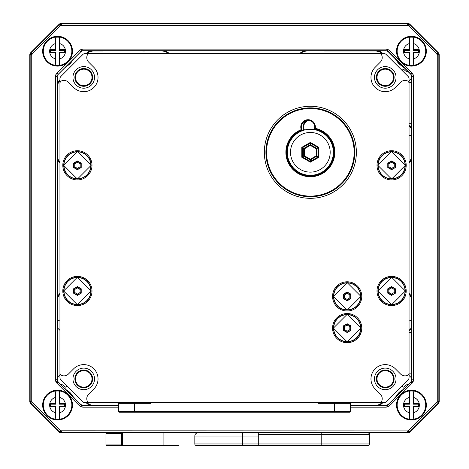<?xml version="1.0" encoding="UTF-8"?>
<svg xmlns="http://www.w3.org/2000/svg" width="469" height="469" viewBox="0 0 469 469"><rect width="100%" height="100%" fill="white"/><g stroke="black" fill="none" stroke-linecap="round" stroke-linejoin="round"><path stroke-width="0.7" d="M83.752 368.112A10.793 10.793 0 0 0 72.959 378.905A10.793 10.793 0 0 0 83.752 389.692A10.793 10.793 0 0 0 94.539 378.905A10.793 10.793 0 0 0 83.752 368.112M385.248 368.112A10.793 10.793 0 0 0 374.461 378.905A10.793 10.793 0 0 0 385.248 389.692A10.793 10.793 0 0 0 396.041 378.905A10.793 10.793 0 0 0 385.248 368.112M385.248 66.61A10.793 10.793 0 0 0 374.461 77.403A10.793 10.793 0 0 0 385.248 88.195A10.793 10.793 0 0 0 396.041 77.403A10.793 10.793 0 0 0 385.248 66.61M83.752 66.61A10.793 10.793 0 0 0 72.959 77.403A10.793 10.793 0 0 0 83.752 88.195A10.793 10.793 0 0 0 94.539 77.403A10.793 10.793 0 0 0 83.752 66.61M319.395 402.707L383.935 402.707A3.172 3.172 0 0 0 386.18 401.775L408.124 379.831A3.172 3.172 0 0 0 409.05 377.586L409.05 78.716A3.172 3.172 0 0 0 408.124 76.47L386.18 54.527A3.172 3.172 0 0 0 383.935 53.601L85.065 53.601A3.172 3.172 0 0 0 82.82 54.527L60.876 76.47A3.172 3.172 0 0 0 59.95 78.716L59.95 377.586A3.172 3.172 0 0 0 60.876 379.831L82.82 401.775A3.172 3.172 0 0 0 85.065 402.707L149.605 402.707M65.056 388.59L74.061 397.595M74.061 58.707L65.056 67.712M403.944 67.712L394.939 58.707M394.939 397.595L403.944 388.59M32.209 402.361L31.089 403.487L30.157 401.241L30.157 55.066L31.089 52.821L59.17 24.74L61.41 23.813L407.59 23.813L409.83 24.74L437.911 52.821L438.843 55.066L438.843 401.241L437.911 403.487L409.83 431.568L407.59 432.494L61.41 432.494L59.17 431.568L31.089 403.487L30.725 403.633L29.799 401.394L29.799 54.914L30.725 52.669L59.018 24.382L30.725 52.669A3.172 3.172 0 0 0 29.799 54.914L29.799 401.388A3.172 3.172 0 0 0 30.725 403.633L59.018 431.926A3.172 3.172 0 0 0 61.263 432.858L407.737 432.858A3.172 3.172 0 0 0 409.982 431.926L438.275 403.633A3.172 3.172 0 0 0 439.201 401.388L439.201 54.914A3.172 3.172 0 0 0 438.275 52.669L409.982 24.382A3.172 3.172 0 0 0 407.737 23.45L61.263 23.45A3.172 3.172 0 0 0 59.018 24.382L61.263 23.45L61.41 25.396L60.29 25.859L32.209 53.941L31.745 55.066L31.745 401.241L32.209 402.361L60.806 430.788L407.59 430.905L408.71 430.442L436.791 402.361L437.255 401.241L437.255 55.066L436.791 53.941L408.71 25.859L407.59 25.396L61.41 25.396M118.663 407.192L82.872 407.192L81.049 406.828L79.507 405.796L56.855 383.144L55.823 381.602L55.459 379.779L55.459 76.523L55.823 74.706L56.855 73.158L79.507 50.505L81.049 49.474L82.872 49.116L386.128 49.116L387.951 49.474L389.493 50.505L388.291 51.825L386.128 50.699L82.872 50.699L80.709 51.825L58.174 74.36L57.048 76.523L57.048 379.779L57.98 382.024L81.659 405.363L118.663 405.603M59.95 80.703A8.888 8.888 0 0 0 57.406 86.923L57.241 379.702L58.174 381.942L56.855 383.144M389.493 50.505L412.145 73.158L413.177 74.706L413.541 76.523L413.541 379.779L413.177 381.602L412.145 383.144L389.493 405.796L387.951 406.828L386.128 407.192L386.046 405.409L388.291 404.483L410.826 381.942L411.952 379.779L411.952 76.523L411.02 74.284L388.373 51.631L386.128 50.699L386.128 49.116M411.594 320.315L411.759 76.605L410.826 74.36L412.145 73.158M79.507 405.796L80.709 404.483L82.954 405.409L118.663 405.409M410.826 74.36L388.291 51.825M386.046 50.892L93.272 51.062A8.888 8.888 0 0 0 87.052 53.601M58.174 381.942L80.709 404.483M407.59 25.396L407.737 23.45L61.263 23.45M407.737 23.45L409.982 24.382L408.71 25.859M436.791 53.941L438.275 52.669L409.982 24.382M438.275 52.669L439.201 54.914L437.255 55.066M437.255 401.241L439.201 401.394L439.201 54.914M439.201 401.394L438.275 403.633L409.982 431.926L407.737 432.858L61.263 432.858L59.018 431.926L60.29 430.442M30.725 403.633L59.018 431.926M386.046 405.409L350.337 405.409M82.954 50.892L144.528 51.062M57.406 138.179L57.241 76.605M411.594 318.129L411.759 379.702M310.349 196.734A44.432 44.432 0 0 1 310.343 196.734A44.432 44.432 0 0 0 354.781 152.302A44.432 44.432 0 0 0 310.355 107.87M391.597 276.393A14.598 14.598 0 0 0 377 290.991A14.598 14.598 0 0 0 391.597 305.589A14.598 14.598 0 0 0 406.195 290.991A14.598 14.598 0 0 0 391.597 276.393M391.597 150.713A14.598 14.598 0 0 0 377 165.311A14.598 14.598 0 0 0 391.597 179.914A14.598 14.598 0 0 0 406.195 165.311A14.598 14.598 0 0 0 391.597 150.713M77.403 276.393A14.598 14.598 0 0 0 62.805 290.991A14.598 14.598 0 0 0 77.403 305.589A14.598 14.598 0 0 0 92 290.991A14.598 14.598 0 0 0 77.403 276.393M77.403 150.713A14.598 14.598 0 0 0 62.805 165.311A14.598 14.598 0 0 0 77.403 179.914A14.598 14.598 0 0 0 92 165.311A14.598 14.598 0 0 0 77.403 150.713M347.166 313.526A14.598 14.598 0 0 0 332.568 328.124A14.598 14.598 0 0 0 347.166 342.722A14.598 14.598 0 0 0 361.763 328.124A14.598 14.598 0 0 0 347.166 313.526M347.166 281.787A14.598 14.598 0 0 0 332.568 296.385A14.598 14.598 0 0 0 347.166 310.988A14.598 14.598 0 0 0 361.763 296.385A14.598 14.598 0 0 0 347.166 281.787M405.04 80.433A6.349 6.349 0 0 0 400.555 82.298L395.349 87.504A14.281 14.281 0 0 1 372.058 82.866A14.281 14.281 0 0 1 375.153 67.302L380.359 62.096A6.349 6.349 0 0 0 381.42 54.527A3.172 3.172 0 0 0 379.175 53.601L89.825 53.601A3.172 3.172 0 0 0 87.58 54.527A6.349 6.349 0 0 0 88.641 62.096L93.847 67.302A14.281 14.281 0 0 1 83.752 91.684A14.281 14.281 0 0 1 73.651 87.504L68.445 82.298A6.349 6.349 0 0 0 60.876 81.231A3.172 3.172 0 0 0 59.95 83.476L59.95 372.826A3.172 3.172 0 0 0 60.876 375.071A6.349 6.349 0 0 0 68.445 374.01L73.651 368.804A14.281 14.281 0 0 1 93.847 368.804A14.281 14.281 0 0 1 93.847 389L88.641 394.206A6.349 6.349 0 0 0 87.58 401.775A3.172 3.172 0 0 0 89.825 402.707L379.175 402.707A3.172 3.172 0 0 0 381.42 401.775A6.349 6.349 0 0 0 380.359 394.206L375.153 389A14.281 14.281 0 0 1 375.153 368.804A14.281 14.281 0 0 1 395.349 368.804L400.555 374.01A6.349 6.349 0 0 0 408.124 375.071A3.172 3.172 0 0 0 409.05 372.826L409.05 83.476A3.172 3.172 0 0 0 408.124 81.231A6.349 6.349 0 0 0 405.04 80.433M396.34 396.194A14.281 14.281 0 0 1 402.543 389.991M402.543 66.311A14.281 14.281 0 0 1 396.34 60.108M72.66 60.108A14.281 14.281 0 0 1 66.457 66.311M66.457 389.991A14.281 14.281 0 0 1 72.66 396.194M334.473 402.707L334.473 403.34L350.337 403.34A0.633 0.633 0 0 0 349.704 402.707A0.633 0.633 0 0 1 350.337 403.34L350.337 411.594A0.633 0.633 0 0 1 349.704 412.228L119.296 412.228A0.633 0.633 0 0 1 118.663 411.594L118.663 403.34A0.633 0.633 0 0 1 119.296 402.707A0.633 0.633 0 0 0 118.663 403.34L134.527 403.34L134.527 411.594L334.473 411.594L334.473 403.34L317.97 403.34L318.603 402.707M150.397 402.707L151.03 403.34L134.527 403.34L134.527 402.707M118.663 411.594A0.633 0.633 0 0 0 119.296 412.228L134.527 412.228L134.527 411.594L118.663 411.594A0.633 0.633 0 0 0 119.296 412.228M349.704 412.228A0.633 0.633 0 0 0 350.337 411.594L334.473 411.594L334.473 412.228M194.828 443.961A1.589 1.589 0 0 0 196.417 445.55A1.589 1.589 0 0 1 194.828 443.961L242.432 443.961L242.432 436.029L258.302 436.029L258.302 445.55L196.417 445.55A1.589 1.589 0 0 1 194.828 443.961L194.828 436.029A3.172 3.172 0 0 1 198 432.858A3.172 3.172 0 0 0 194.828 436.029A3.172 3.172 0 0 1 198 432.858M369.384 432.858L369.384 443.961A1.589 1.589 0 0 1 367.796 445.55L258.302 445.55L258.302 443.961L321.775 443.961L321.775 434.441L258.302 434.441L258.302 443.961L242.432 443.961L242.432 445.55M361.447 445.55L367.796 445.55A1.589 1.589 0 0 0 369.384 443.961L321.775 443.961L321.775 445.55M258.302 434.441L258.302 432.858M367.796 432.858A1.589 1.589 0 0 1 369.384 434.441L321.775 434.441L321.775 432.858M178.959 432.858L178.959 445.55L121.834 445.55L121.834 432.858L121.834 445.55L106.598 445.55L120.246 445.55M106.598 445.55A0.633 0.633 0 0 1 105.965 444.917L105.965 433.491A0.633 0.633 0 0 1 106.598 432.858A0.633 0.633 0 0 0 105.965 433.491A0.633 0.633 0 0 1 106.598 432.858M121.834 432.858L121.172 433.491L105.965 433.491M121.834 445.55L121.172 444.917L121.172 433.491M308.924 120.404A6.666 6.666 0 0 0 303.689 126.911L303.689 126.911A6.666 6.666 0 0 0 303.935 128.723L304.352 129.807A6.666 6.666 0 0 0 304.475 130.054A6.666 6.666 0 0 1 304.346 129.807A6.666 6.666 0 0 0 304.475 130.054A6.666 6.666 0 0 1 304.346 129.807M303.689 126.911A6.666 6.666 0 0 0 304.475 130.054A6.666 6.666 0 0 1 303.689 126.911A6.666 6.666 0 0 0 303.935 128.723L303.941 128.729M266.087 156.271A44.432 44.432 0 0 1 306.38 108.046A44.432 44.432 0 0 1 354.599 148.333A44.432 44.432 0 0 1 314.312 196.558A44.432 44.432 0 0 1 266.087 156.271A44.432 44.432 0 0 0 314.312 196.558A44.432 44.432 0 0 0 354.599 148.333M301.497 130.206A23.802 23.802 0 0 0 312.471 176.01A23.802 23.802 0 0 0 315.121 128.987L314.91 129.591L314.312 129.362L314.629 128.242A6.666 6.666 0 0 0 307.482 120.375A6.666 6.666 0 0 0 301.848 129.391L302.358 130.435A6.666 6.666 0 0 0 302.505 130.669A6.666 6.666 0 0 1 302.358 130.435L301.813 130.763L301.256 129.614A7.299 7.299 0 0 1 307.424 119.742A7.299 7.299 0 0 1 315.25 128.359A24.435 24.435 0 0 1 312.524 176.643A24.435 24.435 0 0 1 301.256 129.614L301.848 129.391A0.633 0.633 0 0 1 301.497 130.206M334.051 150.174A23.802 23.802 0 0 0 315.121 128.987A0.633 0.633 0 0 1 314.629 128.242A6.666 6.666 0 0 1 314.558 128.559A6.666 6.666 0 0 0 314.629 128.242L315.25 128.359L315.121 128.987A0.633 0.633 0 0 1 314.629 128.242L314.611 128.342M314.212 129.62A6.666 6.666 0 0 0 314.312 129.362A6.666 6.666 0 0 1 314.212 129.62A23.01 23.01 0 0 0 310.349 129.292M65.924 387.031L65.05 386.89A0.633 0.633 0 0 0 66.129 386.796A1.589 1.589 0 0 0 66.293 386.087L66.293 385.248M59.95 320.849A6.349 6.349 0 0 1 57.241 320.239M65.261 387.077L65.05 386.89A6.349 6.349 0 0 0 60.577 384.351M59.95 330.369L57.241 327.661M57.241 377.504L59.95 374.801M83.752 370.651A8.254 8.254 0 0 0 75.497 378.905A8.254 8.254 0 0 0 83.752 387.154A8.254 8.254 0 0 0 92 378.905A8.254 8.254 0 0 0 83.752 370.651A8.254 8.254 0 0 1 92 378.905A8.254 8.254 0 0 1 83.752 387.154M90.324 405.409A9.521 9.521 0 0 1 86.173 402.707A9.521 9.521 0 0 0 90.324 405.409M57.406 297.094A9.521 9.521 0 0 1 59.95 293.418A9.521 9.521 0 0 0 57.406 297.094M402.707 385.248L402.707 386.087A1.589 1.589 0 0 0 402.871 386.796A0.633 0.633 0 0 0 403.95 386.89A6.349 6.349 0 0 1 408.423 384.351M409.05 320.849A6.349 6.349 0 0 0 411.759 320.239M411.759 327.661L409.05 330.369M403.739 387.077L403.076 387.031M377 378.905A8.254 8.254 0 0 0 385.248 387.154A8.254 8.254 0 0 0 393.503 378.905A8.254 8.254 0 0 0 385.248 370.651A8.254 8.254 0 0 0 377 378.905A8.254 8.254 0 0 1 385.248 370.651A8.254 8.254 0 0 1 393.503 378.905M409.05 293.418A9.521 9.521 0 0 1 411.594 297.094A9.521 9.521 0 0 0 409.05 293.418M382.827 402.707A9.521 9.521 0 0 1 378.676 405.409A9.521 9.521 0 0 0 382.827 402.707M385.248 85.657A8.254 8.254 0 0 0 393.503 77.403A8.254 8.254 0 0 0 385.248 69.148A8.254 8.254 0 0 0 377 77.403A8.254 8.254 0 0 0 385.248 85.657A8.254 8.254 0 0 1 377 77.403A8.254 8.254 0 0 1 385.248 69.148M378.676 50.892A9.521 9.521 0 0 1 382.827 53.601A9.521 9.521 0 0 0 378.676 50.892M299.761 53.601A9.521 9.521 0 0 1 303.443 51.062A9.521 9.521 0 0 0 299.761 53.601M411.594 159.208A9.521 9.521 0 0 1 409.05 162.89A9.521 9.521 0 0 0 411.594 159.208M403.076 69.271L403.95 69.412A0.633 0.633 0 0 0 402.871 69.506A1.589 1.589 0 0 0 402.707 70.215L402.707 71.054M409.05 135.459A6.349 6.349 0 0 1 411.759 136.063M403.739 69.23L403.95 69.412A6.349 6.349 0 0 0 408.423 71.956M409.05 125.938L411.759 128.641M92 77.403A8.254 8.254 0 0 0 83.752 69.148A8.254 8.254 0 0 0 75.497 77.403A8.254 8.254 0 0 0 83.752 85.657A8.254 8.254 0 0 0 92 77.403A8.254 8.254 0 0 1 83.752 85.657A8.254 8.254 0 0 1 75.497 77.403M57.241 83.974A9.521 9.521 0 0 1 59.95 79.83A9.521 9.521 0 0 0 57.241 83.974M59.95 162.89A9.521 9.521 0 0 1 57.406 159.208A9.521 9.521 0 0 0 59.95 162.89M86.173 53.601A9.521 9.521 0 0 1 90.324 50.892A9.521 9.521 0 0 0 86.173 53.601M165.557 51.062A9.521 9.521 0 0 1 169.239 53.601A9.521 9.521 0 0 0 165.557 51.062M409.05 375.435L411.759 378.137M409.05 332.591L411.594 332.591A0.633 0.633 0 0 0 411.759 332.568M411.759 373.869A0.633 0.633 0 0 0 411.594 373.846L409.05 373.846M411.759 328.294L409.05 331.003M409.05 125.305L411.759 128.008M409.05 82.456L411.594 82.456A0.633 0.633 0 0 0 411.759 82.438M411.759 123.74A0.633 0.633 0 0 0 411.594 123.716L409.05 123.716M411.759 78.165L409.05 80.873M409.66 391.117L408.991 397.536L408.991 403.522L403.657 403.522L403.657 406.652L408.991 406.652L408.991 412.632L409.66 419.052A14.082 14.082 0 0 0 413.207 419.052L413.875 412.632L413.875 406.652L419.21 406.652L419.21 403.522L413.875 403.522L413.875 397.536L413.207 391.117A14.082 14.082 0 0 0 409.66 391.117L409.66 404.19L404.325 404.19L404.325 405.978L409.66 405.978L409.66 419.052M413.207 419.052L413.207 405.978L418.541 405.978L418.541 404.19L413.207 404.19L413.207 391.117M413.207 404.19L413.875 403.522M418.541 404.19L419.21 403.522A7.932 7.932 0 0 0 413.875 397.536M418.541 405.978L419.21 406.652A7.932 7.932 0 0 0 419.21 403.522M413.207 405.978L413.875 406.652M409.66 405.978L408.991 406.652M404.325 405.978L403.657 406.652A7.932 7.932 0 0 0 408.991 412.632M404.325 404.19L403.657 403.522A7.932 7.932 0 0 0 403.657 406.652M409.66 404.19L408.991 403.522M55.793 37.25L55.125 43.67L55.125 49.655L49.79 49.655L49.79 52.786L55.125 52.786L55.125 58.766L55.793 65.185A14.082 14.082 0 0 0 59.34 65.185L60.009 58.766L60.009 52.786L65.343 52.786L65.343 49.655L60.009 49.655L60.009 43.67L59.34 37.25A14.082 14.082 0 0 0 55.793 37.25L55.793 50.324L50.459 50.324L50.459 52.118L55.793 52.118L55.793 65.185M59.34 65.185L59.34 52.118L64.675 52.118L64.675 50.324L59.34 50.324L59.34 37.25M59.34 50.324L60.009 49.655M64.675 50.324L65.343 49.655A7.932 7.932 0 0 0 60.009 43.67M64.675 52.118L65.343 52.786A7.932 7.932 0 0 0 65.343 49.655M59.34 52.118L60.009 52.786M55.793 52.118L55.125 52.786M50.459 52.118L49.79 52.786A7.932 7.932 0 0 0 55.125 58.766M50.459 50.324L49.79 49.655A7.932 7.932 0 0 0 49.79 52.786M55.793 50.324L55.125 49.655M55.793 391.117L55.125 397.536L55.125 403.522L49.79 403.522L49.79 406.652L55.125 406.652L55.125 412.632L55.793 419.052A14.082 14.082 0 0 0 59.34 419.052L60.009 412.632L60.009 406.652L65.343 406.652L65.343 403.522L60.009 403.522L60.009 397.536L59.34 391.117A14.082 14.082 0 0 0 55.793 391.117L55.793 404.19L50.459 404.19L50.459 405.978L55.793 405.978L55.793 419.052M59.34 419.052L59.34 405.978L64.675 405.978L64.675 404.19L59.34 404.19L59.34 391.117M59.34 404.19L60.009 403.522M64.675 404.19L65.343 403.522A7.932 7.932 0 0 0 60.009 397.536M64.675 405.978L65.343 406.652A7.932 7.932 0 0 0 65.343 403.522M59.34 405.978L60.009 406.652M55.793 405.978L55.125 406.652M50.459 405.978L49.79 406.652A7.932 7.932 0 0 0 55.125 412.632M50.459 404.19L49.79 403.522A7.932 7.932 0 0 0 49.79 406.652M55.793 404.19L55.125 403.522M409.66 37.25L408.991 43.67L408.991 49.655L403.657 49.655L403.657 52.786L408.991 52.786L408.991 58.766L409.66 65.185A14.082 14.082 0 0 0 413.207 65.185L413.875 58.766L413.875 52.786L419.21 52.786L419.21 49.655L413.875 49.655L413.875 43.67L413.207 37.25A14.082 14.082 0 0 0 409.66 37.25L409.66 50.324L404.325 50.324L404.325 52.118L409.66 52.118L409.66 65.185M413.207 65.185L413.207 52.118L418.541 52.118L418.541 50.324L413.207 50.324L413.207 37.25M413.207 50.324L413.875 49.655M418.541 50.324L419.21 49.655A7.932 7.932 0 0 0 413.875 43.67M418.541 52.118L419.21 52.786A7.932 7.932 0 0 0 419.21 49.655M413.207 52.118L413.875 52.786M409.66 52.118L408.991 52.786M404.325 52.118L403.657 52.786A7.932 7.932 0 0 0 408.991 58.766M404.325 50.324L403.657 49.655A7.932 7.932 0 0 0 403.657 52.786M409.66 50.324L408.991 49.655M394.259 289.455L391.597 287.919L388.936 289.455L388.936 292.527L391.597 294.069L394.259 292.527L394.259 289.455L395.408 288.793L395.408 293.195L391.597 295.394L395.103 293.014L395.408 293.195M391.597 287.919L391.597 286.588L395.408 288.793M394.259 292.527L395.103 293.014L395.103 288.968L391.597 286.94L388.092 288.968L388.092 293.014L391.597 295.042L391.597 294.069M388.936 292.527L387.787 293.195L387.787 288.793L388.936 289.455M80.064 163.775L77.403 162.239L74.741 163.775L74.741 166.853L77.403 168.389L80.064 166.853L80.064 163.775L81.213 163.112L81.213 167.515L77.403 169.714L77.403 169.362L81.213 167.515M77.403 162.239L77.403 160.914L81.213 163.112M80.064 166.853L80.908 167.339L80.908 163.288L77.403 161.266L73.897 163.288L73.897 167.339L77.403 169.362L77.403 168.389M74.741 166.853L73.592 167.515L73.592 163.112L74.741 163.775M394.259 163.775L391.597 162.239L388.936 163.775L388.936 166.853L391.597 168.389L394.259 166.853L394.259 163.775L395.408 163.112L395.408 167.515L391.597 169.714L391.597 169.362L395.408 167.515M391.597 162.239L391.597 160.914L395.408 163.112M394.259 166.853L395.103 167.339L395.103 163.288L391.597 161.266L388.092 163.288L388.092 167.339L391.597 169.362L391.597 168.389M388.936 166.853L387.787 167.515L387.787 163.112L388.936 163.775M80.064 289.455L77.403 287.919L74.741 289.455L74.741 292.527L77.403 294.069L80.064 292.527L80.064 289.455L81.213 288.793L81.213 293.195L77.403 295.394L80.908 293.014L81.213 293.195M77.403 287.919L77.403 286.588L81.213 288.793M80.064 292.527L80.908 293.014L80.908 288.968L77.403 286.94L73.897 288.968L73.897 293.014L77.403 295.042L77.403 294.069M74.741 292.527L73.592 293.195L73.592 288.793L74.741 289.455M349.827 294.849L347.166 293.313L344.504 294.849L344.504 297.926L347.166 299.462L349.827 297.926L349.827 294.849L350.976 294.186L350.976 298.589L347.166 300.787L347.166 300.436L350.976 298.589M347.166 293.313L347.166 291.988L350.976 294.186M349.827 297.926L350.671 298.413L350.671 294.362L347.166 292.339L343.66 294.362L343.66 298.413L347.166 300.436L347.166 299.462M344.504 297.926L343.355 298.589L343.355 294.186L344.504 294.849M349.827 326.588L347.166 325.046L344.504 326.588L344.504 329.66L347.166 331.196L349.827 329.66L349.827 326.588L350.976 325.92L350.976 330.323L347.166 332.527L350.671 330.147L350.976 330.323M347.166 325.046L347.166 323.721L350.976 325.92M349.827 329.66L350.671 330.147L350.671 326.102L347.166 324.073L343.66 326.102L343.66 330.147L347.166 332.175L347.166 331.196M344.504 329.66L343.355 330.323L343.355 325.92L344.504 326.588M287.333 152.302A23.01 23.01 0 0 1 310.343 129.292A23.01 23.01 0 0 1 333.353 152.302A23.01 23.01 0 0 1 310.343 175.312A23.01 23.01 0 0 1 287.333 152.302A23.01 23.01 0 0 0 310.343 175.312A23.01 23.01 0 0 0 333.353 152.302M310.343 162.174L301.79 157.238L301.79 147.366L304.346 148.837L304.346 155.767L303.713 156.13L303.713 148.474L310.343 144.64L316.98 148.474L318.897 147.366L318.897 157.238L310.343 162.174L310.343 161.447L318.263 156.875L318.897 157.238M304.346 155.767L310.343 159.231L316.346 155.767L316.98 156.13L316.98 148.474L316.346 148.837L310.343 145.372L310.343 142.424L318.897 147.366M310.343 159.231L310.343 159.958L316.98 156.13L318.263 156.875L318.263 147.729L310.343 143.156L302.423 147.729L302.423 156.875L310.343 161.447L310.343 159.958L303.713 156.13L301.79 157.238M57.57 390.179A14.902 14.902 0 0 1 72.472 405.087A14.902 14.902 0 0 1 57.57 419.99A14.902 14.902 0 0 1 42.661 405.087A14.902 14.902 0 0 1 57.57 390.179M57.57 419.356A14.269 14.269 0 0 0 71.839 405.087A14.269 14.269 0 0 0 57.57 390.818A14.269 14.269 0 0 0 43.295 405.087A14.269 14.269 0 0 0 57.57 419.356M57.57 36.312A14.902 14.902 0 0 1 72.472 51.221A14.902 14.902 0 0 1 57.57 66.123A14.902 14.902 0 0 1 42.661 51.221A14.902 14.902 0 0 1 57.57 36.312M57.57 65.49A14.269 14.269 0 0 0 71.839 51.221A14.269 14.269 0 0 0 57.57 36.951A14.269 14.269 0 0 0 43.295 51.221A14.269 14.269 0 0 0 57.57 65.49M411.43 36.312A14.902 14.902 0 0 1 426.339 51.221A14.902 14.902 0 0 1 411.43 66.123A14.902 14.902 0 0 1 396.528 51.221A14.902 14.902 0 0 1 411.43 36.312M411.43 65.49A14.269 14.269 0 0 0 425.705 51.221A14.269 14.269 0 0 0 411.43 36.951A14.269 14.269 0 0 0 397.161 51.221A14.269 14.269 0 0 0 411.43 65.49M411.43 390.179A14.902 14.902 0 0 1 426.339 405.087A14.902 14.902 0 0 1 411.43 419.99A14.902 14.902 0 0 1 396.528 405.087A14.902 14.902 0 0 1 411.43 390.179M411.43 419.356A14.269 14.269 0 0 0 425.705 405.087A14.269 14.269 0 0 0 411.43 390.818A14.269 14.269 0 0 0 397.161 405.087A14.269 14.269 0 0 0 411.43 419.356M81.049 406.828L81.659 405.363M55.823 381.602L57.288 380.992M57.241 379.702L55.459 379.779M387.951 406.828L387.341 405.363L411.02 382.024L411.952 379.779L413.541 379.779M350.337 405.603L387.341 405.363M55.823 74.706L57.288 75.31L57.048 76.523L55.459 76.523M81.049 49.474L81.659 50.939L57.288 75.31M58.174 74.36L56.855 73.158M413.177 381.602L411.712 380.992M412.145 383.144L410.826 381.942M82.872 49.116L82.872 50.699L81.659 50.939M413.177 74.706L411.712 75.31M413.541 76.523L411.759 76.605M387.951 49.474L387.341 50.939M438.603 402.455L437.137 401.851M436.791 402.361L438.275 403.633M438.603 53.847L437.137 54.457M408.804 432.254L408.194 430.788M407.59 430.905L407.737 432.858M408.804 24.054L408.194 25.519M60.196 432.254L60.806 430.788M60.196 24.054L60.806 25.519M30.397 402.455L31.863 401.851M31.745 401.241L29.799 401.394M30.397 53.847L31.863 54.457M30.725 52.669L32.209 53.941M82.954 405.409L82.872 407.192M388.291 404.483L389.493 405.796M80.709 51.825L79.507 50.505M31.745 55.066L29.799 54.914M61.41 430.905L61.263 432.858M408.71 430.442L409.982 431.926M60.29 25.859L59.018 24.382M386.128 407.192L350.337 407.192M310.349 106.281A46.021 46.021 0 0 1 356.37 152.302A46.021 46.021 0 0 1 310.349 198.323A46.021 46.021 0 0 1 264.334 152.302A46.021 46.021 0 0 1 310.349 106.281M317.97 403.34L317.97 402.707M151.03 402.707L151.03 403.34M350.337 403.34A0.633 0.633 0 0 0 349.704 402.707M242.432 432.858L242.432 436.029L194.828 436.029M122.468 432.858L122.468 445.55M163.095 445.55L163.095 432.858M105.965 444.917L121.172 444.917M303.848 130.23A7.299 7.299 0 0 1 306.972 120.439M353.966 148.392A43.799 43.799 0 0 0 306.433 108.679A43.799 43.799 0 0 0 266.72 156.212A43.799 43.799 0 0 0 314.253 195.925A43.799 43.799 0 0 0 353.966 148.392M301.813 130.763A23.169 23.169 0 0 0 312.413 175.377A23.169 23.169 0 0 0 314.91 129.591A7.299 7.299 0 0 1 314.851 129.737M301.438 127.609A6.666 6.666 0 0 0 301.848 129.391A0.633 0.633 0 0 1 301.889 129.561M83.752 387.787A8.888 8.888 0 0 1 74.864 378.905A8.888 8.888 0 0 1 83.752 370.018A8.888 8.888 0 0 1 92.639 378.905A8.888 8.888 0 0 1 83.752 387.787M59.95 294.292A8.888 8.888 0 0 0 57.406 300.512M87.052 402.707A8.888 8.888 0 0 0 93.272 405.245L118.663 405.245M394.136 378.905A8.888 8.888 0 0 1 385.248 387.787A8.888 8.888 0 0 1 376.361 378.905A8.888 8.888 0 0 1 385.248 370.018A8.888 8.888 0 0 1 394.136 378.905M350.337 405.245L375.728 405.245A8.888 8.888 0 0 0 381.948 402.707M411.594 300.512A8.888 8.888 0 0 0 409.05 294.292M385.248 68.515A8.888 8.888 0 0 1 394.136 77.403A8.888 8.888 0 0 1 385.248 86.29A8.888 8.888 0 0 1 376.361 77.403A8.888 8.888 0 0 1 385.248 68.515M409.05 162.01A8.888 8.888 0 0 0 411.594 155.79M411.594 138.179L411.594 135.987M381.948 53.601A8.888 8.888 0 0 0 375.728 51.062L324.472 51.062M306.861 51.062A8.888 8.888 0 0 0 300.641 53.601M74.864 77.403A8.888 8.888 0 0 1 83.752 68.515A8.888 8.888 0 0 1 92.639 77.403A8.888 8.888 0 0 1 83.752 86.29A8.888 8.888 0 0 1 74.864 77.403M168.359 53.601A8.888 8.888 0 0 0 162.139 51.062M57.406 155.79A8.888 8.888 0 0 0 59.95 162.01M408.991 397.536A7.932 7.932 0 0 0 403.657 403.522M413.875 412.632A7.932 7.932 0 0 0 419.21 406.652M55.125 43.67A7.932 7.932 0 0 0 49.79 49.655M60.009 58.766A7.932 7.932 0 0 0 65.343 52.786M55.125 397.536A7.932 7.932 0 0 0 49.79 403.522M60.009 412.632A7.932 7.932 0 0 0 65.343 406.652M408.991 43.67A7.932 7.932 0 0 0 403.657 49.655M413.875 58.766A7.932 7.932 0 0 0 419.21 52.786M391.597 277.314A13.677 13.677 0 0 1 405.275 290.991A13.677 13.677 0 0 1 391.597 304.668A13.677 13.677 0 0 1 377.92 290.991A13.677 13.677 0 0 1 391.597 277.314M391.597 304.445A13.454 13.454 0 0 0 405.052 290.991A13.454 13.454 0 0 0 391.597 277.542A13.454 13.454 0 0 0 378.143 290.991A13.454 13.454 0 0 0 391.597 304.445M387.787 288.793L391.597 286.588M391.597 295.394L387.787 293.195M77.403 151.639A13.677 13.677 0 0 1 91.08 165.311A13.677 13.677 0 0 1 77.403 178.988A13.677 13.677 0 0 1 63.725 165.311A13.677 13.677 0 0 1 77.403 151.639M77.403 178.765A13.454 13.454 0 0 0 90.857 165.311A13.454 13.454 0 0 0 77.403 151.862A13.454 13.454 0 0 0 63.948 165.311A13.454 13.454 0 0 0 77.403 178.765M73.592 163.112L77.403 160.914M77.403 169.714L73.592 167.515M391.597 151.639A13.677 13.677 0 0 1 405.275 165.311A13.677 13.677 0 0 1 391.597 178.988A13.677 13.677 0 0 1 377.92 165.311A13.677 13.677 0 0 1 391.597 151.639M391.597 178.765A13.454 13.454 0 0 0 405.052 165.311A13.454 13.454 0 0 0 391.597 151.862A13.454 13.454 0 0 0 378.143 165.311A13.454 13.454 0 0 0 391.597 178.765M387.787 163.112L391.597 160.914M391.597 169.714L387.787 167.515M77.403 277.314A13.677 13.677 0 0 1 91.08 290.991A13.677 13.677 0 0 1 77.403 304.668A13.677 13.677 0 0 1 63.725 290.991A13.677 13.677 0 0 1 77.403 277.314M77.403 304.445A13.454 13.454 0 0 0 90.857 290.991A13.454 13.454 0 0 0 77.403 277.542A13.454 13.454 0 0 0 63.948 290.991A13.454 13.454 0 0 0 77.403 304.445M73.592 288.793L77.403 286.588M77.403 295.394L73.592 293.195M347.166 282.713A13.677 13.677 0 0 1 360.843 296.385A13.677 13.677 0 0 1 347.166 310.062A13.677 13.677 0 0 1 333.488 296.385A13.677 13.677 0 0 1 347.166 282.713M347.166 309.839A13.454 13.454 0 0 0 360.62 296.385A13.454 13.454 0 0 0 347.166 282.936A13.454 13.454 0 0 0 333.711 296.385A13.454 13.454 0 0 0 347.166 309.839M343.355 294.186L347.166 291.988M347.166 300.787L343.355 298.589M347.166 314.447A13.677 13.677 0 0 1 360.843 328.124A13.677 13.677 0 0 1 347.166 341.801A13.677 13.677 0 0 1 333.488 328.124A13.677 13.677 0 0 1 347.166 314.447M347.166 341.573A13.454 13.454 0 0 0 360.62 328.124A13.454 13.454 0 0 0 347.166 314.67A13.454 13.454 0 0 0 333.711 328.124A13.454 13.454 0 0 0 347.166 341.573M343.355 325.92L347.166 323.721M347.166 332.527L343.355 330.323M330.182 152.302A19.833 19.833 0 0 0 310.343 132.463A19.833 19.833 0 0 0 290.51 152.302A19.833 19.833 0 0 0 310.343 172.135A19.833 19.833 0 0 0 330.182 152.302M301.79 147.366L310.343 142.424M316.346 155.767L316.346 148.837M310.343 145.372L304.346 148.837M391.597 277.22L405.368 290.991L391.597 304.762L377.826 290.991L391.597 277.22M77.403 151.546L91.174 165.311L77.403 179.082L63.632 165.311L77.403 151.546M391.597 151.546L405.368 165.311L391.597 179.082L377.826 165.311L391.597 151.546M77.403 277.22L91.174 290.991L77.403 304.762L63.632 290.991L77.403 277.22M347.166 282.619L360.937 296.385L347.166 310.156L333.395 296.385L347.166 282.619M347.166 314.353L360.937 328.124L347.166 341.895L333.395 328.124L347.166 314.353"/></g></svg>
